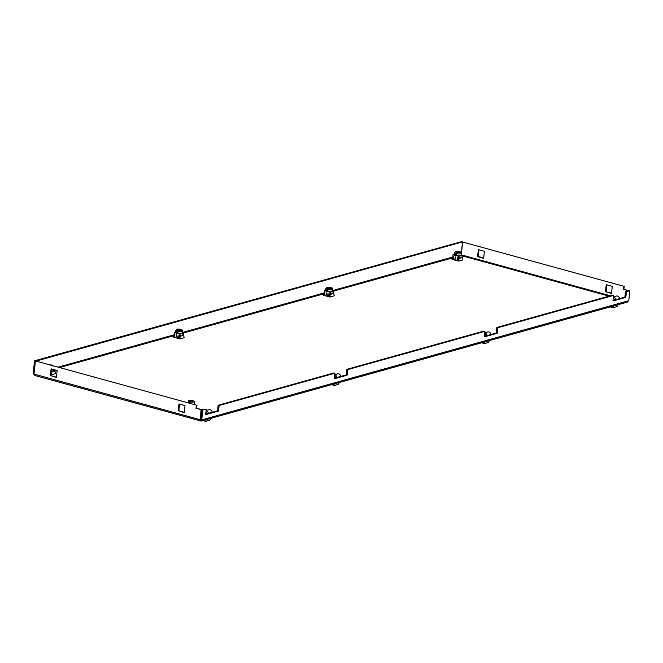<?xml version="1.0" encoding="UTF-8"?>
<svg xmlns="http://www.w3.org/2000/svg" width="663" height="663" viewBox="0 0 663 663"><rect width="100%" height="100%" fill="white"/><g stroke="black" fill="none" stroke-linecap="round" stroke-linejoin="round"><path stroke-width="0.99" d="M173.515 337.177L179.565 338.834M452.216 259.39L458.257 261.048M323.585 295.292L329.627 296.949M205.687 414.118L217.539 410.811L218.144 405.25L333.903 372.938L334.865 373.203L219.097 405.507L218.492 411.077L205.629 414.665L206.234 409.096L201.85 409.792L200.781 419.621L201.734 419.886L200.657 421.013L200.665 419.87M605.468 291.745L606.239 284.692L612.28 286.358L611.518 293.402L605.468 291.745L611.551 293.054M478.363 249.595L484.413 251.26L483.642 258.305L477.6 256.647L478.363 249.595M628.342 290.759L623.278 289.184L623.593 286.217L462.65 242.036L461.431 253.225M461.332 253.051L462.542 241.887L35.47 361.26M179.582 404.107L178.853 410.811L184.289 412.303M51.706 369.018L50.985 375.714L56.421 377.206M196.977 405.284L36.026 361.103L196.977 405.284L196.654 408.251L201.743 409.651L200.674 419.48L200.035 419.654L33.995 374.081L34.932 375.523L33.15 373.609L34.542 360.813L461.589 241.63L462.542 241.887M625.466 291.563L629.85 290.866L625.466 291.563L624.861 297.123L613.01 300.43M201.85 409.792L206.234 409.096M334.318 378.217L346.169 374.91L346.774 369.349L483.973 331.052L484.926 331.318L347.727 369.606L346.774 369.349M484.38 336.332L496.231 333.025L496.836 327.464L612.604 295.151L613.557 295.416L497.789 327.729L496.836 327.464M627.438 302.079L201.154 421.055L34.932 375.523M200.657 421.013L200.035 419.654L201.104 409.825L196.654 408.251M626.634 302.121L628.781 300.695L629.85 290.866M606.844 284.858L606.115 291.563M478.976 249.769L478.247 256.465L477.6 256.647M478.247 256.465L483.683 257.957M623.278 289.184L628.367 290.576M462.65 242.036L623.593 286.217M624.239 286.035L623.916 289.002M35.495 361.078L34.542 360.813M34.02 373.849L33.15 373.609M178.206 410.994L178.977 403.941L185.018 405.607L184.256 412.651L178.853 410.811M50.338 375.896L51.101 368.843L57.151 370.509L56.38 377.554L50.985 375.714M35.379 361.285L33.995 374.081M201.743 409.651L201.104 409.825M196.008 408.433L196.331 405.466M626.419 291.828L625.814 297.389L624.861 297.123M625.814 297.389L612.952 300.977L613.557 295.416M497.789 327.729L497.184 333.29L496.231 333.025M497.184 333.29L484.321 336.879L484.926 331.318M346.169 374.91L347.122 375.175L347.727 369.606M334.865 373.203L334.26 378.764L347.122 375.175M219.097 405.507L218.144 405.25M218.492 411.077L217.539 410.811M628.781 300.695L201.734 419.886L202.803 410.057M51.449 371.413L55.137 369.954M55.087 370.393L51.399 371.852M51.333 372.515L51.697 374.694L55.559 373.625L54.905 370.874M51.639 369.656L53.313 369.49L51.606 369.962M51.192 365.272L51.764 365.015L52.095 366.001M52.717 365.28L52.99 366.15L52.717 365.28L52.162 365.429M49.568 364.824L51.764 365.015M50.562 365.098L51.208 365.172M205.886 412.262A1.541 1.26 74.4 0 1 207.221 413.687M206.052 410.77A3.083 2.519 74.4 0 1 208.439 413.347M212.301 412.27A3.083 2.519 -105.6 0 0 208.986 409.742L206.077 410.546M202.87 420.582L205.754 421.37L206.176 419.654M210.884 418.345L209.616 420.292L205.754 421.37M613.217 298.582A1.541 1.26 74.4 0 1 614.543 300.007M613.374 297.082A3.083 2.519 74.4 0 1 615.761 299.668M619.623 298.59A3.083 2.519 -105.6 0 0 616.308 296.054L613.399 296.867M610.192 306.894L613.084 307.69L613.507 305.966M618.206 304.657L616.938 306.613L613.084 307.69M460.735 252.023L461.407 253.183A3.472 0.878 -173.8 0 1 461.448 253.349A3.472 0.878 -173.8 0 1 460.86 253.763A3.472 0.878 -173.8 0 1 456.575 253.639L456.724 251.484L459.086 251.327L459.426 252.313M461.448 253.349L461.233 255.388L460.644 255.802L462.567 255.263L461.282 254.907M460.313 252.47L460.039 251.592L460.313 252.47L457.155 252.396L456.575 253.639L456.351 255.678L460.644 255.802L458.713 256.341L458.373 258.272L459.028 261.015L462.882 259.937L462.235 257.194L458.373 258.272L462.409 256.714L462.567 255.263M456.401 255.222L455.398 255.421L455.622 253.374L456.724 251.484M456.119 260.46L455.498 256.946L454.561 260.037M458.191 261.031L457.569 257.799L457.246 260.774M452.282 259.407L451.702 259.001L452.895 256.763L452.986 254.766L458.713 256.341M453.426 259.722L453.583 256.705L452.481 259.465M453.451 259.49L453.028 259.614M462.409 256.714L462.235 257.194M455.398 255.421L454.917 254.227M454.329 254.642L454.545 252.603A3.472 0.878 -173.8 0 1 454.627 252.446L455.929 251.26L459.086 251.327M454.354 254.385L452.986 254.766M452.589 259.49L453.484 259.241M460.039 251.592L459.484 251.749C460.097 252.247 459.509 252.412 457.71 252.247L457.155 252.396M455.622 253.374A3.472 0.878 -173.8 0 1 454.545 252.603M456.277 255.172L456.55 253.838M458.531 251.484L458.44 252.321M459.807 252.048L459.484 251.749L459.426 252.271M456.202 252.139L455.929 251.26M190.248 401.803L193.637 400.858A3.083 0.779 -173.8 0 1 194.599 401.546A3.083 0.779 -173.8 0 1 194.077 401.911A3.083 0.779 -173.8 0 1 190.248 401.803L190.173 402.54A3.083 0.779 6.2 0 1 189.345 402.317L189.427 401.571A3.083 0.779 -173.8 0 1 188.458 400.883A3.083 0.779 -173.8 0 1 188.988 400.518A3.083 0.779 -173.8 0 1 192.809 400.626L192.759 401.098M189.427 401.571L192.809 400.626M190.223 402.068L189.345 402.317M334.517 376.369A1.541 1.26 74.4 0 1 335.843 377.794M334.682 374.868A3.083 2.519 74.4 0 1 337.069 377.446M340.923 376.369A3.083 2.519 -105.6 0 0 337.608 373.841L334.707 374.653M331.492 384.681L334.384 385.468L334.807 383.753M339.514 382.443L338.246 384.391L334.384 385.468M177.709 333L176.698 333.199L176.922 331.16A3.472 0.878 -173.8 0 1 175.852 330.389A3.472 0.878 -173.8 0 1 175.927 330.232L177.228 329.047L180.394 329.113L180.726 330.099M176.698 333.199L176.217 332.014M175.629 332.428L175.852 330.389M176.922 331.16L177.228 329.047M177.858 331.616L177.585 332.959M180.734 330.058L180.792 329.536L180.825 330.033L178.455 330.182L177.659 333.464L181.944 333.588L183.875 333.05L182.582 332.693M181.347 329.378L181.621 330.249L181.347 329.378L180.825 330.033M183.717 334.492L179.681 336.05L183.717 334.492L183.875 333.05M173.582 337.194L173.01 336.787L174.203 334.55L174.286 332.553L180.013 334.127L179.681 336.05L180.328 338.801L184.19 337.724L183.535 334.972M179.499 338.818L178.869 335.586L178.554 338.561M174.734 337.508L174.883 334.492L173.789 337.252M177.419 338.246L176.806 334.732L175.861 337.823M174.759 337.276L174.328 337.401M173.888 337.276L174.783 337.028M175.662 332.171L174.286 332.553M182.035 329.809L182.715 330.97A3.472 0.878 -173.8 0 1 182.756 331.135L182.532 333.174L180.013 334.127M179.739 330.108L180.394 329.113M182.756 331.135A3.472 0.878 -173.8 0 1 177.875 331.425L177.734 329.461M177.502 329.917L178.057 329.768C177.444 329.271 178.032 329.105 179.83 329.271M181.621 330.249L178.455 330.182M484.587 334.483A1.541 1.26 74.4 0 1 485.913 335.909M484.744 332.983A3.083 2.519 74.4 0 1 487.139 335.569M490.993 334.492A3.083 2.519 -105.6 0 0 487.678 331.956L484.769 332.768M481.562 342.796L484.454 343.591L484.877 341.868M489.576 340.558L488.308 342.514L484.454 343.591M332.105 287.924L332.776 289.085A3.472 0.878 -173.8 0 1 332.818 289.25A3.472 0.878 -173.8 0 1 332.229 289.665A3.472 0.878 -173.8 0 1 327.945 289.54L328.094 287.377L330.456 287.228L330.796 288.214M332.602 291.281L333.937 291.165L332.652 290.808M331.682 288.364L331.409 287.493L331.682 288.364L328.525 288.297L327.945 289.54L327.721 291.579L332.014 291.703L330.083 292.242L329.743 294.173L330.398 296.916L334.251 295.839L333.605 293.096L329.743 294.173L333.787 292.607L333.937 291.165M327.771 291.123L326.768 291.314L326.992 289.275L328.094 287.377M327.489 296.361L326.867 292.847L325.931 295.938M329.569 296.933L328.939 293.701L328.616 296.676M323.652 295.308L323.072 294.902L324.265 292.665L324.356 290.667L330.083 292.242M324.804 295.623L324.953 292.607L323.851 295.366M324.829 295.391L324.398 295.516M333.787 292.607L333.605 293.096M326.768 291.314L326.287 290.129M326.992 289.275A3.472 0.878 -173.8 0 1 325.923 288.504L325.699 290.527M325.724 290.286L324.356 290.667M323.958 295.391L324.853 295.143M331.409 287.493L330.854 287.651C331.467 288.148 330.878 288.306 329.08 288.14L328.525 288.297M325.923 288.504A3.472 0.878 -173.8 0 1 325.997 288.347L327.298 287.162L330.456 287.228M327.646 291.074L327.92 289.739M329.901 287.386L329.809 288.223M331.177 287.949L330.854 287.651L330.796 288.173M327.572 288.04L327.298 287.162M59.571 367.567L173.441 335.785M183.568 332.967L323.511 293.908M333.63 291.082L452.141 258.006M462.501 255.926L609.04 296.146M461.291 254.841L610.399 295.764M613.432 296.601L613.897 296.726M619.54 298.275L620.145 298.441M58.12 367.169L173.839 334.873M182.615 332.428L323.909 292.988M332.677 290.543L452.539 257.087M55.145 371.172L51.358 372.233M55.095 371.081L51.374 372.125M462.467 257.493L458.605 258.57M462.426 257.393L458.564 258.471M183.775 335.271L179.913 336.348M183.726 335.18L179.872 336.257M333.837 293.394L329.983 294.471M333.796 293.295L329.934 294.372M194.599 401.546L194.276 404.538M188.458 400.883L188.242 402.889M332.818 289.25L332.602 291.289"/></g></svg>
